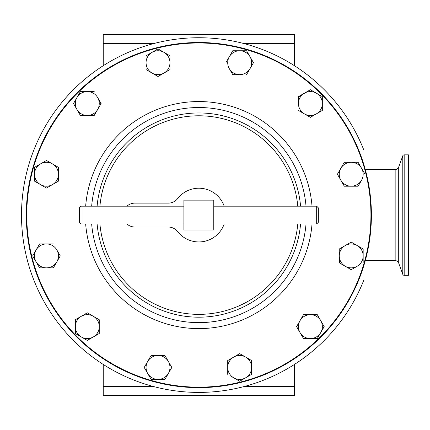 <?xml version="1.0" encoding="UTF-8"?>
<svg xmlns="http://www.w3.org/2000/svg" width="430" height="430" viewBox="0 0 430 430"><rect width="100%" height="100%" fill="white"/><g stroke="black" fill="none" stroke-linecap="round" stroke-linejoin="round"><path stroke-width="0.64" d="M224.191 206.185A26.864 26.864 0 0 0 177.676 198.536A11.949 11.949 0 0 1 168.259 203.127L134.886 203.127A11.949 11.949 0 0 0 126.898 206.185M126.898 223.965A11.949 11.949 0 0 0 134.886 227.024L168.259 227.024A11.949 11.949 0 0 1 177.676 231.619A26.864 26.864 0 0 0 224.191 223.965M316.673 206.185L318.345 207.857L318.345 222.294L316.673 223.965L316.673 206.185L213.78 206.185M316.673 223.965L213.78 223.965M183.906 206.185L81.012 206.185L81.012 223.965L183.906 223.965M81.012 223.965L79.34 222.294L79.34 207.857L81.012 206.185M363.947 279.812L363.947 265.256L363.947 279.812A177.343 177.343 0 0 1 21.5 215.075A177.343 177.343 0 0 1 363.947 150.339L363.947 164.894L363.947 150.339M404.184 154.848L404.184 275.308L408.5 275.308L408.5 154.848L404.184 154.848A1.483 1.483 0 0 0 402.792 155.821L398.707 167.039A3.779 3.779 0 0 1 395.159 169.522L365.285 169.522M398.707 167.039L398.707 263.117L402.792 274.329L402.792 155.821M365.285 260.628L395.159 260.628L395.159 169.522M404.184 275.308A1.483 1.483 0 0 1 402.792 274.329M398.707 263.117A3.779 3.779 0 0 0 395.159 260.628M198.843 42.989A172.086 172.086 0 0 0 26.757 215.075A172.086 172.086 0 0 0 198.843 387.161A172.086 172.086 0 0 0 370.929 215.075A172.086 172.086 0 0 0 198.843 42.989M198.843 387.64A172.564 172.564 0 0 1 26.278 215.075A172.564 172.564 0 0 1 198.843 42.511A172.564 172.564 0 0 1 371.407 215.075A172.564 172.564 0 0 1 198.843 387.64M306.026 223.965A107.554 107.554 0 0 1 198.843 322.629A107.554 107.554 0 0 1 91.66 223.965M91.66 206.185A107.554 107.554 0 0 1 198.843 107.521A107.554 107.554 0 0 1 306.026 206.185M253.469 62.705L250.018 56.733L253.469 62.705L246.567 74.659L253.469 62.705M246.567 50.756L239.671 50.756A11.949 11.949 0 0 1 250.018 56.733L246.723 51.025M232.77 74.659L239.671 74.659A11.949 11.949 0 0 1 229.319 68.682L232.619 74.39M232.77 50.756L229.319 56.733L232.77 50.756L239.671 50.756L232.77 50.756M229.319 68.682A11.949 11.949 0 0 1 229.319 56.733L226.024 62.441M229.319 56.733A11.949 11.949 0 0 1 239.671 50.756M239.671 74.659A11.949 11.949 0 0 0 250.018 56.733M60.275 255.904L56.825 249.927A11.949 11.949 0 0 1 56.825 261.881L60.275 255.904L53.374 267.852L39.576 267.852L36.125 261.881A11.949 11.949 0 0 1 46.472 243.955L39.576 243.955L32.831 255.635M32.831 256.173L39.576 267.852L46.472 267.852A11.949 11.949 0 0 1 36.125 261.881M37.77 247.073L39.576 243.955M157.751 49.063L146.066 55.809L146.066 69.606L152.043 73.057A11.949 11.949 0 0 1 152.043 52.358A11.949 11.949 0 0 1 169.968 62.705A11.949 11.949 0 0 1 152.043 73.057L158.014 76.508L169.968 69.606L158.014 76.508L146.066 69.606L146.066 55.809L149.189 54.003M158.014 48.907L169.968 55.809L158.014 48.907M98.986 319.565L99.249 333.519L87.301 340.415L84.178 338.614M81.324 336.969L75.352 333.519L75.352 319.721L87.301 312.82L93.278 316.27A11.949 11.949 0 0 1 93.278 336.969A11.949 11.949 0 0 1 75.352 326.617A11.949 11.949 0 0 1 81.324 316.27L75.352 319.721L75.352 333.519L87.301 340.415L99.249 333.519L99.249 319.721L93.278 316.27A11.949 11.949 0 0 0 81.324 316.27L87.301 312.82L93.278 316.27M298.436 96.944L310.385 89.736L313.508 91.536M322.07 96.481L316.362 93.186A11.949 11.949 0 0 1 316.362 113.885L310.385 117.331L304.408 113.885A11.949 11.949 0 0 1 304.408 93.186A11.949 11.949 0 0 1 316.362 93.186L310.385 89.736L298.436 96.632L298.436 103.533M298.705 110.585L304.408 113.885A11.949 11.949 0 0 0 316.362 113.885L322.333 110.435L322.333 96.632M171.661 367.177L171.661 367.714M164.916 355.497L158.014 355.497A11.949 11.949 0 0 0 147.667 361.469L151.118 355.497L158.014 355.497A11.949 11.949 0 0 1 168.367 361.469L164.916 355.497L168.367 361.469A11.949 11.949 0 0 1 168.367 373.423L164.916 379.394L151.118 379.394L149.312 376.277M146.017 370.569L144.217 367.446L146.017 364.323M339.528 262.956L339.265 255.904A11.949 11.949 0 0 1 357.19 245.551L351.482 242.257M362.898 248.852L363.162 255.904A11.949 11.949 0 0 1 345.236 266.251L351.213 269.701L360.044 264.606M363.162 262.493L363.162 249.002L357.19 245.551A11.949 11.949 0 0 1 363.162 255.904M354.336 267.901L351.213 269.701M46.472 188.05L34.524 181.148L34.524 174.247A11.949 11.949 0 0 1 52.449 163.9L46.472 160.449L58.426 167.351L58.426 174.247A11.949 11.949 0 0 1 52.449 184.599L46.472 188.05L52.449 184.599A11.949 11.949 0 0 1 34.524 174.247L34.524 181.148L46.472 188.05M34.524 170.952L34.524 167.351L37.647 165.545M46.209 160.605L34.524 167.351L34.524 174.247M58.426 177.542L58.426 181.148L55.303 182.949M317.286 314.669L320.737 320.64A11.949 11.949 0 0 1 310.385 338.566A11.949 11.949 0 0 1 300.038 332.594L296.587 326.617L300.038 320.64A11.949 11.949 0 0 1 320.737 320.64L317.286 314.669L303.483 314.669L317.286 314.669M324.032 326.348L320.737 332.594L324.182 326.617L320.737 320.64M319.087 335.448L317.286 338.566L310.385 338.566L317.286 338.566L320.737 332.594M307.09 338.566L303.333 338.302M303.333 314.937L300.038 320.64A11.949 11.949 0 0 0 300.038 332.594L303.483 338.566L310.385 338.566M97.648 109.51L101.098 103.533L97.648 97.556A11.949 11.949 0 0 1 87.301 115.482L94.202 115.482L97.648 109.51L94.202 115.482L80.399 115.482L73.503 103.533L76.954 97.556A11.949 11.949 0 0 1 97.648 97.556L100.948 103.802M80.249 91.848L73.503 103.533L76.954 109.51A11.949 11.949 0 0 1 76.954 97.556M251.62 360.544L251.62 374.347L245.648 377.793A11.949 11.949 0 0 1 227.723 367.446L227.723 360.544L233.694 357.094A11.949 11.949 0 0 1 251.62 367.446A11.949 11.949 0 0 1 245.648 377.793L251.62 374.347L251.62 360.544L239.671 353.648L251.62 360.544M239.671 381.243L233.694 377.793L239.671 381.243L245.648 377.793M230.84 376.148L233.694 377.793M239.402 353.799L233.694 357.094A11.949 11.949 0 0 0 227.723 367.446L227.723 374.347M340.861 180.224L344.312 186.201L351.213 186.201A11.949 11.949 0 0 1 340.861 168.275L337.416 174.247L340.861 180.224L337.416 174.247L344.312 162.298L358.115 162.298L351.213 162.298A11.949 11.949 0 0 1 361.56 180.224A11.949 11.949 0 0 1 351.213 186.201L358.115 186.201L361.56 180.224M344.312 186.201L342.511 183.078M103.243 364.441L103.243 395.337L294.448 395.337L294.448 364.441M294.448 65.709L294.448 34.663L103.243 34.663L103.243 65.709M294.448 34.663L103.243 34.663M339.265 255.904A11.949 11.949 0 0 0 345.236 266.251L339.265 262.805L339.265 249.002L351.213 242.106M158.014 379.394A11.949 11.949 0 0 1 147.667 361.469L144.217 367.446L151.118 379.394L164.916 379.394L168.367 373.423A11.949 11.949 0 0 1 158.014 379.394M168.367 373.423L171.817 367.446L168.367 361.469M158.014 355.497L151.118 355.497L147.667 361.469M58.426 174.247A11.949 11.949 0 0 0 52.449 163.9L58.426 167.351L58.426 181.148L52.449 184.599M304.408 113.885L310.385 117.331L316.362 113.885M300.038 320.64L296.587 326.617L300.038 332.594M87.301 115.482A11.949 11.949 0 0 1 76.954 109.51L80.399 115.482L87.301 115.482M94.202 91.585L80.399 91.585M169.968 69.606L169.968 55.809M233.694 357.094L227.723 360.544L227.723 367.446M56.825 261.881A11.949 11.949 0 0 1 46.472 267.852L53.374 267.852L56.825 261.881M56.825 249.927A11.949 11.949 0 0 0 46.472 243.955L53.374 243.955M340.861 168.275A11.949 11.949 0 0 1 351.213 162.298L344.312 162.298L340.861 168.275M365.011 174.247L358.115 162.298M213.78 200.138L213.78 230.012L183.906 230.012L183.906 200.138L213.78 200.138M297.78 206.185A99.341 99.341 0 0 0 99.905 206.185M99.905 223.965A99.341 99.341 0 0 0 297.78 223.965M300.575 223.965A102.12 102.12 0 0 1 198.843 317.195A102.12 102.12 0 0 1 97.11 223.965M97.11 206.185A102.12 102.12 0 0 1 198.843 112.956A102.12 102.12 0 0 1 300.575 206.185M85.661 206.185A113.531 113.531 0 0 1 198.843 101.55A113.531 113.531 0 0 1 312.024 206.185M312.024 223.965A113.531 113.531 0 0 1 198.843 328.606A113.531 113.531 0 0 1 85.661 223.965M244.756 386.371L294.448 386.371M103.243 386.371L152.929 386.371M294.448 43.629L244.186 43.629M153.499 43.629L103.243 43.629"/></g></svg>
